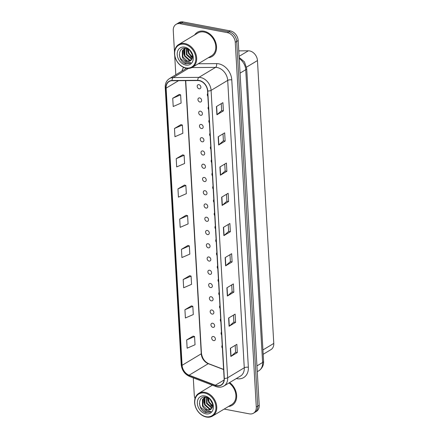 <?xml version="1.0" encoding="UTF-8"?>
<svg xmlns="http://www.w3.org/2000/svg" width="439" height="439" viewBox="0 0 439 439"><rect width="100%" height="100%" fill="white"/><g stroke="black" fill="none" stroke-linecap="round" stroke-linejoin="round"><path stroke-width="0.66" d="M205.792 203.954A2.211 1.696 -121 0 0 204.772 204.119A2.211 1.696 -121 0 0 204.184 206.286A2.211 1.696 -121 0 0 206.028 208.075A2.211 1.696 -121 0 0 207.049 207.91A2.211 1.696 -121 0 0 207.636 205.737A2.211 1.696 -121 0 0 205.792 203.954M205.029 190.702A2.211 1.696 -121 0 0 204.009 190.861A2.211 1.696 -121 0 0 203.422 193.034A2.211 1.696 -121 0 0 205.265 194.817A2.211 1.696 -121 0 0 206.286 194.658A2.211 1.696 -121 0 0 206.873 192.485A2.211 1.696 -121 0 0 205.029 190.702M204.261 177.444A2.211 1.696 -121 0 0 203.241 177.608A2.211 1.696 -121 0 0 202.653 179.781A2.211 1.696 -121 0 0 204.503 181.565A2.211 1.696 -121 0 0 205.523 181.4A2.211 1.696 -121 0 0 206.111 179.233A2.211 1.696 -121 0 0 204.261 177.444M203.498 164.191A2.211 1.696 -121 0 0 202.478 164.356A2.211 1.696 -121 0 0 201.891 166.524A2.211 1.696 -121 0 0 203.734 168.313A2.211 1.696 -121 0 0 204.761 168.148A2.211 1.696 -121 0 0 205.348 165.975A2.211 1.696 -121 0 0 203.498 164.191M201.973 137.681A2.211 1.696 -121 0 0 200.947 137.846A2.211 1.696 -121 0 0 200.36 140.019A2.211 1.696 -121 0 0 202.209 141.802A2.211 1.696 -121 0 0 203.23 141.643A2.211 1.696 -121 0 0 203.817 139.47A2.211 1.696 -121 0 0 201.973 137.681M202.736 150.939A2.211 1.696 -121 0 0 201.715 151.098A2.211 1.696 -121 0 0 201.128 153.271A2.211 1.696 -121 0 0 202.972 155.055A2.211 1.696 -121 0 0 203.992 154.896A2.211 1.696 -121 0 0 204.579 152.723A2.211 1.696 -121 0 0 202.736 150.939M199.679 97.919A2.211 1.696 -121 0 0 198.658 98.084A2.211 1.696 -121 0 0 198.071 100.257A2.211 1.696 -121 0 0 199.915 102.04A2.211 1.696 -121 0 0 200.936 101.881A2.211 1.696 -121 0 0 201.523 99.708A2.211 1.696 -121 0 0 199.679 97.919M200.442 111.177A2.211 1.696 -121 0 0 199.421 111.336A2.211 1.696 -121 0 0 198.834 113.509A2.211 1.696 -121 0 0 200.678 115.292A2.211 1.696 -121 0 0 201.704 115.133A2.211 1.696 -121 0 0 202.291 112.96A2.211 1.696 -121 0 0 200.442 111.177M201.205 124.429A2.211 1.696 -121 0 0 200.184 124.594A2.211 1.696 -121 0 0 199.597 126.767A2.211 1.696 -121 0 0 201.446 128.55A2.211 1.696 -121 0 0 202.467 128.386A2.211 1.696 -121 0 0 203.054 126.212A2.211 1.696 -121 0 0 201.205 124.429M206.555 217.206A2.211 1.696 -121 0 0 205.534 217.371A2.211 1.696 -121 0 0 204.947 219.544A2.211 1.696 -121 0 0 206.796 221.327A2.211 1.696 -121 0 0 207.817 221.163A2.211 1.696 -121 0 0 208.404 218.995A2.211 1.696 -121 0 0 206.555 217.206M207.323 230.464A2.211 1.696 -121 0 0 206.297 230.623A2.211 1.696 -121 0 0 205.71 232.796A2.211 1.696 -121 0 0 207.559 234.58A2.211 1.696 -121 0 0 208.58 234.421A2.211 1.696 -121 0 0 209.167 232.247A2.211 1.696 -121 0 0 207.323 230.464M208.086 243.716A2.211 1.696 -121 0 0 207.065 243.881A2.211 1.696 -121 0 0 206.478 246.049A2.211 1.696 -121 0 0 208.322 247.837A2.211 1.696 -121 0 0 209.343 247.673A2.211 1.696 -121 0 0 209.93 245.5A2.211 1.696 -121 0 0 208.086 243.716M208.849 256.969A2.211 1.696 -121 0 0 207.828 257.133A2.211 1.696 -121 0 0 207.241 259.306A2.211 1.696 -121 0 0 209.085 261.09A2.211 1.696 -121 0 0 210.111 260.925A2.211 1.696 -121 0 0 210.698 258.758A2.211 1.696 -121 0 0 208.849 256.969M209.612 270.226A2.211 1.696 -121 0 0 208.591 270.386A2.211 1.696 -121 0 0 208.004 272.559A2.211 1.696 -121 0 0 209.853 274.342A2.211 1.696 -121 0 0 210.874 274.183A2.211 1.696 -121 0 0 211.461 272.01A2.211 1.696 -121 0 0 209.612 270.226M210.38 283.479A2.211 1.696 -121 0 0 209.354 283.643A2.211 1.696 -121 0 0 208.766 285.811A2.211 1.696 -121 0 0 210.616 287.6A2.211 1.696 -121 0 0 211.636 287.435A2.211 1.696 -121 0 0 212.224 285.262A2.211 1.696 -121 0 0 210.38 283.479M211.143 296.731A2.211 1.696 -121 0 0 210.122 296.896A2.211 1.696 -121 0 0 209.535 299.069A2.211 1.696 -121 0 0 211.378 300.852A2.211 1.696 -121 0 0 212.399 300.688A2.211 1.696 -121 0 0 212.986 298.52A2.211 1.696 -121 0 0 211.143 296.731M211.905 309.989A2.211 1.696 -121 0 0 210.885 310.148A2.211 1.696 -121 0 0 210.297 312.321A2.211 1.696 -121 0 0 212.141 314.104A2.211 1.696 -121 0 0 213.167 313.945A2.211 1.696 -121 0 0 213.755 311.772A2.211 1.696 -121 0 0 211.905 309.989M212.668 323.241A2.211 1.696 -121 0 0 211.647 323.406A2.211 1.696 -121 0 0 211.06 325.573A2.211 1.696 -121 0 0 212.91 327.362A2.211 1.696 -121 0 0 213.93 327.198A2.211 1.696 -121 0 0 214.517 325.025A2.211 1.696 -121 0 0 212.668 323.241M213.436 336.493A2.211 1.696 -121 0 0 212.41 336.658A2.211 1.696 -121 0 0 211.823 338.831A2.211 1.696 -121 0 0 213.672 340.615A2.211 1.696 -121 0 0 214.693 340.45A2.211 1.696 -121 0 0 215.28 338.282A2.211 1.696 -121 0 0 213.436 336.493M198.916 84.667A2.211 1.696 -121 0 0 197.89 84.831A2.211 1.696 -121 0 0 197.303 87.004A2.211 1.696 -121 0 0 199.152 88.788A2.211 1.696 -121 0 0 200.173 88.623A2.211 1.696 -121 0 0 200.76 86.45A2.211 1.696 -121 0 0 198.916 84.667M214.583 212.849A2.211 1.696 -121 0 0 214.742 215.604M213.82 199.597A2.211 1.696 -121 0 0 213.98 202.352M213.058 186.345A2.211 1.696 -121 0 0 213.217 189.099M212.295 173.087A2.211 1.696 -121 0 0 212.449 175.841M210.001 133.324A2.211 1.696 -121 0 0 210.16 136.079M209.233 120.072A2.211 1.696 -121 0 0 209.392 122.827M208.47 106.82A2.211 1.696 -121 0 0 208.629 109.574M207.707 93.562A2.211 1.696 -121 0 0 207.867 96.317M211.527 159.834A2.211 1.696 -121 0 0 211.686 162.589M210.764 146.582A2.211 1.696 -121 0 0 210.923 149.337M215.351 226.107A2.211 1.696 -121 0 0 215.511 228.862M216.114 239.359A2.211 1.696 -121 0 0 216.273 242.114M216.877 252.612A2.211 1.696 -121 0 0 217.036 255.366M217.64 265.869A2.211 1.696 -121 0 0 217.799 268.624M218.408 279.122A2.211 1.696 -121 0 0 218.567 281.876M219.171 292.374A2.211 1.696 -121 0 0 219.33 295.129M219.934 305.632A2.211 1.696 -121 0 0 220.093 308.387M220.696 318.884A2.211 1.696 -121 0 0 220.855 321.639M221.465 332.136A2.211 1.696 -121 0 0 221.624 334.891M222.227 345.394A2.211 1.696 -121 0 0 222.386 348.149M238.778 50.869L248.331 50.803A8.857 6.794 59 0 1 249.61 50.919A8.857 6.794 59 0 1 257.463 60.56L273.777 343.43A8.857 6.794 59 0 1 270.956 349.62L263.18 354.295M203.959 31.207A14.169 10.871 -121 0 0 197.418 32.245A14.169 10.871 -121 0 0 194.631 34.955A14.169 10.871 -121 0 1 197.418 32.245A14.169 10.871 -121 0 1 203.959 31.207A14.169 10.871 -121 0 1 215.774 42.632A14.169 10.871 -121 0 1 212.015 56.532A14.169 10.871 -121 0 0 215.774 42.632A14.169 10.871 -121 0 0 203.959 31.207M199.174 80.672A9.444 7.243 59 0 1 207.554 90.95L224.126 378.336A9.444 7.243 59 0 1 221.119 384.937A9.444 7.243 59 0 1 215.384 385.233L189.11 375.197A9.444 7.243 59 0 1 182.103 365.308L166.123 88.151A9.444 7.243 59 0 1 169.13 81.55A9.444 7.243 59 0 1 172.126 80.732L197.819 80.546A9.444 7.243 59 0 1 199.174 80.672M199.163 80.447A9.68 7.425 -121 0 0 197.769 80.321L172.083 80.507A9.68 7.425 -121 0 0 165.926 88.113L181.905 365.27A9.68 7.425 -121 0 0 189.088 375.405L215.362 385.447A9.68 7.425 -121 0 0 224.324 378.369L207.751 90.988A9.68 7.425 -121 0 0 199.163 80.447M176.077 24.354L178.997 22.598A8.857 6.794 -121 0 1 183.085 21.95L230.327 30.906A8.857 6.794 -121 0 1 238.179 40.547L259.213 405.268A8.857 6.794 -121 0 1 256.392 411.458L254.933 412.336A8.857 6.794 -121 0 0 257.748 406.146L236.72 41.425A8.857 6.794 -121 0 0 228.862 31.784L181.625 22.828A8.857 6.794 -121 0 0 177.537 23.476A8.857 6.794 -121 0 1 181.625 22.828L228.862 31.784A8.857 6.794 -121 0 1 236.72 41.425L257.748 406.146A8.857 6.794 -121 0 1 254.933 412.336L253.473 413.214A8.857 6.794 -121 0 0 256.288 407.024L235.26 42.303A8.857 6.794 -121 0 0 227.402 32.662L180.166 23.706A8.857 6.794 -121 0 0 176.077 24.354A8.857 6.794 -121 0 0 173.257 30.543L174.502 52.159M235.2 345.328L235.6 352.27L231.035 356.331A2.36 0.856 176.7 0 1 230.843 356.473L237.329 352.572L236.857 344.335L230.365 348.237L230.843 356.473M235.6 352.243L237.329 352.572M233.46 315.12L233.861 322.061L229.295 326.122A2.36 0.856 176.7 0 1 229.098 326.265L235.589 322.363L235.112 314.121L228.626 318.023L229.098 326.265M233.861 322.034L235.589 322.363M231.715 284.906L232.116 291.847L227.55 295.913A2.36 0.856 176.7 0 1 227.358 296.051L233.85 292.149L233.372 283.912L226.881 287.814L227.358 296.051M232.116 291.825L233.85 292.149M229.976 254.697L230.376 261.639L225.811 265.699A2.36 0.856 176.7 0 1 225.613 265.842L232.105 261.94L231.633 253.704L225.141 257.605L225.613 265.842M230.376 261.611L232.105 261.94M221.267 103.642L221.668 110.59L217.102 114.65A2.36 0.856 176.7 0 1 216.904 114.793L223.396 110.891L222.919 102.649L216.432 106.551L216.904 114.793M221.668 110.562L223.396 110.891M223.007 133.857L223.407 140.798L218.841 144.859A2.36 0.856 176.7 0 1 218.649 145.002L225.136 141.1L224.664 132.858L218.172 136.765L218.649 145.002M223.407 140.771L225.136 141.1M224.752 164.065L225.152 171.007L220.587 175.073A2.36 0.856 176.7 0 1 220.389 175.21L226.881 171.309L226.403 163.072L219.912 166.974L220.389 175.21M225.147 170.98L226.881 171.309M226.491 194.274L226.892 201.221L222.326 205.282A2.36 0.856 176.7 0 1 222.129 205.425L228.62 201.523L228.148 193.281L221.657 197.182L222.129 205.425M226.892 201.194L228.62 201.523M228.236 224.488L228.637 231.43L224.066 235.491A2.36 0.856 176.7 0 1 223.874 235.633L230.365 231.732L229.888 223.489L223.396 227.391L223.874 235.633M228.631 231.402L230.365 231.732M185.516 80.633L201.265 353.79A9.444 7.243 -121 0 0 208.267 363.679L223.621 369.545M208.322 57.723A14.169 10.871 -121 0 0 212.015 56.532A14.169 10.871 -121 0 1 208.322 57.723M228.428 406.514A14.169 10.871 -121 0 0 232.127 405.323A14.169 10.871 -121 0 0 229.657 382.556A14.169 10.871 -121 0 1 232.127 405.323A14.169 10.871 -121 0 1 228.428 406.514M224.159 409.082L249.385 413.862A8.857 6.794 -121 0 0 253.473 413.214M174.695 55.479L175.809 74.778M193.286 377.875L194.285 395.265A8.857 6.794 -121 0 0 195.026 398.519M189.675 275.687L183.184 279.528L183.661 287.764L191.558 284.335L191.08 276.098L189.61 275.665M191.42 305.895L184.923 309.736L185.401 317.979L193.297 314.549L192.825 306.307L191.349 305.873M193.16 336.104L186.668 339.951L187.14 348.187L195.042 344.758L194.565 336.515L193.094 336.087M184.451 185.055L177.96 188.896L178.432 197.138L186.334 193.703L185.856 185.467L184.385 185.033M182.712 154.846L176.215 158.688L176.692 166.924L184.589 163.495L184.117 155.258L182.64 154.824M180.967 124.632L174.475 128.479L174.947 136.716L182.849 133.286L182.372 125.044L180.901 124.616M179.227 94.423L172.73 98.265L173.207 106.507L181.104 103.077L180.632 94.835L179.156 94.401M187.936 245.472L181.444 249.319L181.916 257.556L189.818 254.126L189.341 245.889L187.87 245.456M179.699 219.105L180.177 227.347L188.073 223.917L187.601 215.675L186.125 215.242L179.699 219.105L187.601 215.675M177.96 188.896L185.856 185.467M176.215 158.688L184.117 155.258M174.475 128.479L182.372 125.044M172.73 98.265L180.632 94.835M181.444 249.319L189.341 245.889M183.184 279.528L191.08 276.098M184.923 309.736L192.825 306.307M186.668 339.951L194.565 336.515M185.927 67.902A12.693 9.735 -121 0 0 195.827 58.102A12.693 9.735 -121 0 0 184.567 44.284A12.693 9.735 -121 0 0 174.667 54.09A12.693 9.735 -121 0 0 185.927 67.902M186.284 68.259A13.28 10.19 -121 0 0 192.414 67.282A13.28 10.19 -121 0 0 195.937 54.249A13.28 10.19 -121 0 0 184.857 43.538A13.28 10.19 -121 0 0 178.728 44.515A13.28 10.19 -121 0 0 175.205 57.547A13.28 10.19 -121 0 0 186.284 68.259M192.414 67.282L211.56 55.769A13.28 10.19 -121 0 0 215.083 42.742A13.28 10.19 -121 0 0 204.003 32.031A13.28 10.19 -121 0 0 197.874 33.007L178.728 44.515M192.271 54.749L190.065 50.798M192.441 57.514L188.523 53.525L187.854 49.091M192.496 56.999L189.039 53.218L188.304 49.349M191.931 59.106L191.119 58.991L186.465 54.765L186.377 48.488M192.095 58.766L186.981 54.452L186.701 48.592M191.091 60.22L189.055 60.225L184.402 56.005L184.391 49.591L185.143 48.559M191.311 59.978L189.571 59.918L184.918 55.693L184.907 49.278L185.45 48.482M183.568 59.199A6.673 5.12 -121 0 0 187.228 61.328A6.673 5.12 -121 0 0 190.306 60.84A6.673 5.12 -121 0 0 191.305 59.984C194.499 56.949 190.965 49.152 185.993 48.394C177.136 46.205 177.597 61.828 185.801 63.792L190.235 63.249L190.91 62.766L186.734 62.579L183.568 59.199L182.344 57.24L182.328 50.825L184.034 49.036L185.993 48.394M190.35 60.812L187.508 61.158L182.86 56.933L182.843 50.518L184.292 48.894M184.034 49.036L185.472 48.306M184.731 47.138A9.625 7.381 -121 0 0 177.224 54.573A9.625 7.381 -121 0 0 185.763 65.049A9.625 7.381 -121 0 0 193.27 57.613A9.625 7.381 -121 0 0 184.731 47.138M190.296 63.211L186.46 63.743L180.286 58.294L179.299 54.738M183.859 54.409L183.557 49.53M192.386 57.811L190.658 56.406M187.98 51.934L187.497 48.91M206.039 416.693A12.693 9.735 -121 0 0 215.939 406.893A12.693 9.735 -121 0 0 204.678 393.075A12.693 9.735 -121 0 0 194.779 402.881A12.693 9.735 -121 0 0 206.039 416.693M206.396 417.05A13.28 10.19 -121 0 0 212.525 416.073A13.28 10.19 -121 0 0 216.048 403.04A13.28 10.19 -121 0 0 204.969 392.334A13.28 10.19 -121 0 0 198.84 393.306A13.28 10.19 -121 0 0 195.317 406.338A13.28 10.19 -121 0 0 206.396 417.05M212.525 416.073L231.671 404.566A13.28 10.19 -121 0 0 228.993 382.956M212.383 403.54L210.177 399.594M212.553 406.311L208.635 402.316L207.965 397.882M212.608 405.79L209.151 402.009L208.415 398.14M212.042 407.897L211.23 407.782L206.577 403.556L206.489 397.279M212.202 407.557L207.093 403.249L206.813 397.383M211.203 409.011L209.167 409.022L204.514 404.796L204.503 398.382L205.254 397.35M211.422 408.769L209.683 408.709L205.029 404.484L205.013 398.069L205.562 397.273M203.68 407.99A6.673 5.12 -121 0 0 207.34 410.119A6.673 5.12 -121 0 0 210.418 409.631A6.673 5.12 -121 0 0 211.417 408.775C214.611 405.74 211.077 397.948 206.1 397.185C197.243 394.996 197.709 410.619 205.913 412.583L210.347 412.04L211.022 411.557L206.846 411.376L203.68 407.99L202.456 406.037L202.439 399.622L204.14 397.833L206.105 397.185M210.462 409.603L207.62 409.949L202.972 405.724L202.955 399.309L204.404 397.685M204.14 397.833L205.584 397.097M204.843 395.934A9.625 7.381 -121 0 0 197.336 403.364A9.625 7.381 -121 0 0 205.875 413.84A9.625 7.381 -121 0 0 213.381 406.41A9.625 7.381 -121 0 0 204.843 395.934M210.407 412.001L206.571 412.534L200.398 407.09L199.41 403.529M203.97 403.205L203.669 398.321M212.498 406.602L210.769 405.202M208.091 400.725L207.609 397.701M239.09 56.357L248.331 50.803M246.548 67.123L257.463 60.56M262.928 349.949L273.777 343.43M198.269 63.759L216.564 63.628A14.756 11.321 59 0 1 231.781 79.887L248.353 367.273A2.952 1.07 -3.3 0 0 244.271 367.783L227.698 80.397A11.809 9.06 -121 0 0 217.223 67.546A11.809 9.06 -121 0 0 215.522 67.392L191.909 67.562M248.353 367.273A14.756 11.321 59 0 1 236.84 378.67A14.756 11.321 59 0 1 236.308 378.561M240.512 376.031A11.809 9.06 -121 0 0 244.271 367.783L227.654 377.77A11.809 9.06 59 0 1 223.895 386.024L240.512 376.031M165.926 88.113A2.952 1.07 -3.3 0 1 165.223 87.476C165.091 83.492 166.507 80.529 169.47 78.592A11.809 9.06 59 0 1 173.218 77.566L198.905 77.379A11.809 9.06 59 0 1 200.607 77.533A11.809 9.06 59 0 1 211.082 90.385A2.952 1.07 176.7 0 1 207.751 90.988M197.769 80.321A2.952 1.723 89.6 0 1 198.905 77.379L215.522 67.392A2.952 1.723 -90.4 0 0 216.564 63.628M181.905 365.27A2.952 1.07 176.7 0 1 181.208 364.633C181.85 370.258 184.671 374.215 189.664 376.492L215.944 386.534C218.814 387.582 221.465 387.412 223.895 386.024M189.088 375.405A2.952 1.355 110.9 0 0 189.664 376.492M188.413 68.429L173.218 77.566A2.952 1.723 89.6 0 0 172.083 80.507M215.362 385.447A2.952 1.355 110.9 0 0 215.944 386.534M224.324 378.369A2.952 1.07 -3.3 0 0 227.654 377.77L211.082 90.385L227.698 80.397A2.952 1.07 -3.3 0 1 231.781 79.887M182.103 365.308L201.265 353.79A5.608 2.03 -3.3 0 0 201.446 353.219C202.181 358.29 204.634 361.802 208.794 363.755L223.61 369.413M189.11 375.197L208.267 363.679A5.608 2.568 -69.1 0 1 208.794 363.755M181.889 71.123A14.756 11.321 59 0 1 183.639 67.408M256.288 407.024L259.213 405.268M235.26 42.303L238.179 40.547M227.402 32.662L230.327 30.906M180.166 23.706L183.085 21.95M186.613 68.314A11.809 9.06 -121 0 0 186.087 68.599L169.47 78.592M215.384 385.233L224.077 380.009M166.123 88.151L178.547 80.683M224.066 235.491L223.594 227.276M222.326 205.282L221.854 197.067M220.587 175.073L220.109 166.853M218.841 144.859L218.37 136.644M217.102 114.65L216.625 106.436M225.811 265.699L225.339 257.484M227.55 295.913L227.078 287.693M229.295 326.122L228.818 317.907M231.035 356.331L230.563 348.116M256.941 365.906L262.604 362.499A5.905 2.14 -3.3 0 0 263.576 361.226C263.806 363.091 263.422 367.635 258.845 370.752A11.809 9.06 -121 0 0 262.604 362.499L245.725 69.735A11.809 9.06 -121 0 0 239.217 58.53M240.062 73.137L245.725 69.735A5.905 2.14 -3.3 0 0 246.696 68.462L263.576 361.226M165.223 87.476L181.208 364.633M185.73 80.633L201.446 353.219M239.151 57.366L244.424 61.866L246.696 68.462M258.845 370.752L257.276 371.696M212.377 385.168L198.84 393.306"/></g></svg>
